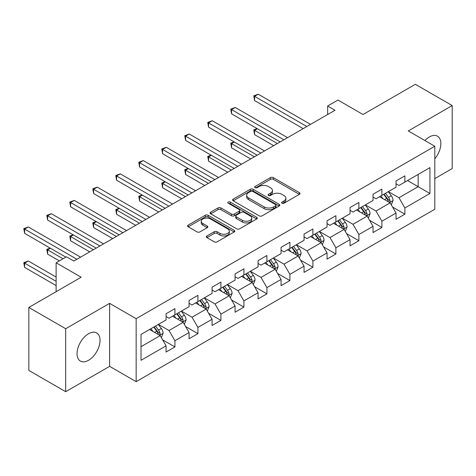 <?xml version="1.0" encoding="UTF-8"?>
<svg xmlns="http://www.w3.org/2000/svg" width="476" height="476" viewBox="0 0 476 476"><rect width="100%" height="100%" fill="white"/><g stroke="black" fill="none" stroke-linecap="round" stroke-linejoin="round"><path stroke-width="0.71" d="M281.982 203.216A1.434 0.827 0 0 0 284.011 203.216L299.386 194.339A2.047 1.184 0 0 0 299.981 193.506A2.047 1.184 0 0 0 299.386 192.667L273.337 177.631A2.047 1.184 0 0 0 270.445 177.631L255.071 186.509A1.434 0.827 0 0 0 254.654 187.092A1.434 0.827 0 0 0 255.071 187.681A1.434 0.827 0 0 0 257.099 187.681L259.087 186.527A6.551 3.778 0 0 1 268.345 186.527L270.517 187.782A6.551 3.778 0 0 1 272.433 190.454A6.551 3.778 0 0 1 270.517 193.131L268.529 194.279A1.434 0.827 0 0 0 268.107 194.862A1.434 0.827 0 0 0 268.529 195.446A1.434 0.827 0 0 0 270.552 195.446L272.546 194.297A6.551 3.778 0 0 1 281.804 194.297L283.976 195.553A6.551 3.778 0 0 1 285.892 198.224A6.551 3.778 0 0 1 283.976 200.896L281.982 202.044A1.434 0.827 0 0 0 281.566 202.633A1.434 0.827 0 0 0 281.982 203.216L281.982 202.044M88.542 360.296A16.261 9.389 120 0 0 99.163 345.969A16.261 9.389 120 0 0 96.67 332.938A16.261 9.389 120 0 0 88.542 333.741A16.261 9.389 120 0 0 77.921 348.075A16.261 9.389 120 0 0 80.414 361.105A16.261 9.389 120 0 0 88.542 360.296M434.808 158.794A16.261 9.389 120 0 0 437.48 136.172A16.261 9.389 120 0 0 429.352 136.981A16.261 9.389 120 0 0 424.931 140.551M206.923 235.941A2.047 1.184 0 0 0 206.328 236.774A2.047 1.184 0 0 0 206.923 237.613L214.23 241.832A2.047 1.184 0 0 0 217.127 241.832L234.198 231.973A2.047 1.184 0 0 0 234.799 231.14A2.047 1.184 0 0 0 234.198 230.301L208.155 215.265A2.047 1.184 0 0 0 205.263 215.265L188.187 225.124A2.047 1.184 0 0 0 187.586 225.957A2.047 1.184 0 0 0 188.187 226.796L197.016 231.889A2.047 1.184 0 0 0 199.908 231.889L207.215 227.671A2.047 1.184 0 0 0 207.816 226.838A2.047 1.184 0 0 0 207.215 225.999L202.835 223.476A5.474 3.159 0 0 1 201.235 221.239A5.474 3.159 0 0 1 204.615 218.317A5.474 3.159 0 0 1 210.576 219.002L227.724 228.902A5.474 3.159 0 0 1 229.325 231.14A5.474 3.159 0 0 1 225.951 234.055A5.474 3.159 0 0 1 219.983 233.371L217.127 231.723A2.047 1.184 0 0 0 214.23 231.723L206.923 235.941L206.923 237.613M434.808 178.595L452.2 168.552L452.2 105.577L415.346 84.3L363.015 114.514L337.96 100.043L327.637 105.999L335.009 110.254L73.804 261.062L66.432 256.808L56.114 262.764L56.114 291.699M65.694 328.72L65.694 391.7L109.623 366.341L109.623 303.361L65.694 328.72L28.84 307.448L81.17 277.234L56.114 262.764M109.623 303.361L136.154 318.682L434.808 146.257L434.808 209.232L136.154 381.657L136.154 318.682M452.2 105.577L408.271 130.936L434.808 146.257M259.23 215.848A2.047 1.184 0 0 0 262.127 215.848L279.198 205.995A2.047 1.184 0 0 0 279.799 205.156A2.047 1.184 0 0 0 279.198 204.323L253.155 189.287A2.047 1.184 0 0 0 250.263 189.287L233.186 199.146A2.047 1.184 0 0 0 232.585 199.98A2.047 1.184 0 0 0 233.186 200.812L259.23 215.848M228.766 203.526A1.434 0.827 0 0 1 230.223 203.728L230.223 202.026L256.701 217.312A2.047 1.184 0 0 1 257.296 218.151A2.047 1.184 0 0 1 256.701 218.984L239.624 228.843A2.047 1.184 0 0 1 236.733 228.843L210.69 213.801L210.69 212.135A2.047 1.184 0 0 0 210.089 212.968A2.047 1.184 0 0 0 210.69 213.801M210.69 212.135L217.996 207.917A2.047 1.184 0 0 1 220.888 207.917L231.449 214.016A2.047 1.184 0 0 0 234.347 214.016L239.19 211.213A2.047 1.184 0 0 0 239.791 210.38A2.047 1.184 0 0 0 239.19 209.541L228.194 203.192A1.434 0.827 0 0 1 227.778 202.609A1.434 0.827 0 0 1 228.659 201.848A1.434 0.827 0 0 1 230.223 202.026M65.694 391.7L28.84 370.423L28.84 307.448M162.613 339.828L174.924 346.939L174.924 340.721L189.073 332.551L189.073 338.763L197.921 333.658L197.921 327.446L212.07 319.277L212.07 325.489L220.918 320.384L220.918 314.172L235.067 306.003L235.067 312.214L243.908 307.103L243.908 300.892L258.063 292.722L258.063 298.934L266.905 293.829L266.905 287.617L281.06 279.448L281.06 285.659L289.902 280.554L289.902 274.343L304.057 266.167L304.057 272.385L312.899 267.274L312.899 261.062L327.048 252.893L327.048 259.105L335.895 254L335.895 247.788L350.044 239.618L350.044 245.83L358.892 240.725L358.892 234.513L373.041 226.338L373.041 232.556L381.889 227.445L381.889 221.233L396.038 213.064L396.038 219.275L404.88 214.17L404.88 207.958L429.941 193.488L429.941 167.617L418.148 174.424L418.148 186.681L429.941 193.488M174.924 346.939L166.076 352.044L166.076 345.832L141.021 360.296L141.021 334.426L166.076 319.955L166.076 313.743L174.924 308.638L174.924 314.85L189.073 306.681L189.073 300.469L197.921 295.364L197.921 301.576L212.07 293.406L212.07 287.189L220.918 282.084L220.918 288.295L235.067 280.126L235.067 273.914L243.908 268.809L243.908 275.021L258.063 266.852L258.063 260.64L266.905 255.529L266.905 261.746L281.06 253.577L281.06 247.359L289.902 242.254L289.902 248.466L304.057 240.297L304.057 234.085L312.899 228.98L312.899 235.192L327.048 227.022L327.048 220.81L335.895 215.699L335.895 221.917L350.044 213.742L350.044 207.53L358.892 202.425L358.892 208.637L373.041 200.467L373.041 194.256L381.889 189.15L381.889 195.362L396.038 187.193L396.038 180.981L404.88 175.87L404.88 182.088L429.941 167.617M172.568 316.213L183.177 322.341L169.028 330.511L158.413 324.382M166.076 316.552L169.028 318.254L174.924 314.85M169.028 330.511L174.924 340.721M183.177 322.341L189.073 332.551M195.559 302.938L206.173 309.061L192.024 317.236L181.41 311.108M189.073 303.277L192.024 304.979L197.921 301.576M192.024 317.236L197.921 327.446M206.173 309.061L212.07 319.277M218.555 289.658L229.17 295.786L215.021 303.956L204.406 297.827M212.07 289.997L215.021 291.699L220.918 288.295M215.021 303.956L220.918 314.172M229.17 295.786L235.067 306.003M241.552 276.383L252.167 282.512L238.012 290.681L227.403 284.553M235.067 276.723L238.012 278.424L243.908 275.021M238.012 290.681L243.908 300.892M252.167 282.512L258.063 292.722M264.549 263.109L275.164 269.232L261.009 277.407L250.4 271.278M258.063 263.448L261.009 265.15L266.905 261.746M261.009 277.407L266.905 287.617M275.164 269.232L281.06 279.448M287.546 249.829L298.16 255.957L284.005 264.126L273.391 257.998M281.06 250.168L284.005 251.869L289.902 248.466M284.005 264.126L289.902 274.343M298.16 255.957L304.057 266.167M310.542 236.554L321.151 242.683L307.002 250.852L296.387 244.724M304.057 236.893L307.002 238.595L312.899 235.192M307.002 250.852L312.899 261.062M321.151 242.683L327.048 252.893M333.533 223.274L344.148 229.402L329.999 237.572L319.384 231.449M327.048 223.619L329.999 225.321L335.895 221.917M329.999 237.572L335.895 247.788M344.148 229.402L350.044 239.618M356.53 209.999L367.145 216.128L352.996 224.297L342.381 218.169M350.044 210.338L352.996 212.04L358.892 208.637M352.996 224.297L358.892 234.513M367.145 216.128L373.041 226.338M379.527 196.725L390.142 202.853L375.992 211.023L365.378 204.894M373.041 197.064L375.992 198.766L381.889 195.362M375.992 211.023L381.889 221.233M390.142 202.853L396.038 213.064M407.533 180.553L418.148 186.681L398.983 197.742L388.374 191.62M396.038 183.79L398.983 185.491L404.88 182.088M398.983 197.742L404.88 207.958M109.623 366.341L136.154 381.657M327.637 105.999L327.637 114.514M141.021 346.683L160.18 335.616L149.571 329.487M160.18 335.616L166.076 345.832M392.575 207.066L404.88 214.17M369.578 220.34L381.889 227.445M346.582 233.615L358.892 240.725M323.585 246.895L335.895 254M300.588 260.17L312.899 267.274M277.591 273.444L289.902 280.554M254.6 286.725L266.905 293.829M231.604 299.999L243.908 307.103M208.607 313.279L220.918 320.384M185.61 326.554L197.921 333.658M282.554 203.419L283.976 202.597A6.551 3.778 0 0 0 285.892 199.926L285.892 198.224M272.433 190.454L272.433 192.155A6.551 3.778 0 0 1 270.517 194.833L269.101 195.648M299.356 194.357L273.337 179.333A2.047 1.184 0 0 0 270.445 179.333L255.642 187.883M279.174 206.007L253.155 190.989A2.047 1.184 0 0 0 250.263 190.989L233.216 200.83M275.58 205.745A1.434 0.827 0 0 0 276.003 205.156A1.434 0.827 0 0 0 275.58 204.573L252.72 191.376A1.434 0.827 0 0 0 250.697 191.376L248.597 192.584A6.551 3.778 0 0 0 246.681 195.261A6.551 3.778 0 0 0 248.597 197.933L264.222 206.953A6.551 3.778 0 0 0 273.486 206.953L275.58 205.745L275.58 207.447A1.434 0.827 0 0 0 276.003 206.858L276.003 205.156M246.681 195.261L246.681 196.963A6.551 3.778 0 0 0 248.597 199.634L248.597 197.933M275.58 207.447L273.486 208.655A6.551 3.778 0 0 1 264.222 208.655L248.597 199.634M210.713 213.819L217.996 209.618L217.996 207.917M239.791 210.38L239.791 212.082A2.047 1.184 0 0 1 239.19 212.915L234.347 215.717A2.047 1.184 0 0 1 231.449 215.717L220.888 209.618A2.047 1.184 0 0 0 217.996 209.618M230.223 203.728L256.671 219.002M242.409 220.34A5.474 3.159 0 0 0 248.377 221.025A5.474 3.159 0 0 0 251.756 218.109A5.474 3.159 0 0 0 250.15 215.872L244.111 212.385A2.047 1.184 0 0 0 241.219 212.385L236.37 215.182A2.047 1.184 0 0 0 235.769 216.021A2.047 1.184 0 0 0 236.37 216.854L242.409 220.34L242.409 222.042A5.474 3.159 0 0 0 248.377 222.726A5.474 3.159 0 0 0 251.756 219.811L251.756 218.109M235.769 216.021L235.769 217.722A2.047 1.184 0 0 0 236.37 218.555L236.37 216.854M242.409 222.042L236.37 218.555M229.325 231.14L229.325 232.841A5.474 3.159 0 0 1 225.951 235.763A5.474 3.159 0 0 1 219.983 235.073L217.127 233.424A2.047 1.184 0 0 0 214.23 233.424L206.953 237.625M201.235 221.239L201.235 222.941A5.474 3.159 0 0 0 202.835 225.178L202.835 223.476M207.185 227.689L202.835 225.178M234.174 231.99L208.155 216.967A2.047 1.184 0 0 0 205.263 216.967L188.216 226.808M391.308 204.87L393.057 200.45A5.522 3.189 -120 0 0 391.296 195.749L388.255 191.685M382.948 198.7L380.883 195.939M257.367 128.752L254.571 130.364L254.571 134.625L273.688 145.662M389.285 202.359L389.957 201.651L390.076 200.688A5.522 3.189 -120 0 0 388.493 197.361L385.453 193.304M384.067 194.101L387.446 198.605A2.814 1.624 60 0 1 387.958 199.462L390.076 200.688M383.686 194.321L386.726 198.385A5.522 3.189 60 0 1 388.309 201.705M254.571 134.625L253.756 129.9L277.371 143.532M253.756 129.9L257.046 128.562M306.853 126.509L254.571 96.325L258.254 94.194L310.542 124.385M303.17 128.639L254.571 100.579L254.571 96.325L253.756 95.854L258.254 94.194M254.571 100.579L253.756 95.854M368.311 218.145L370.06 213.73A5.522 3.189 -120 0 0 368.299 209.023L365.259 204.96M359.951 211.975L357.887 209.22M234.376 142.026L231.574 143.645L231.574 147.899L250.691 158.936M366.288 215.634L366.96 214.926L367.079 213.962A5.522 3.189 -120 0 0 365.497 210.642L362.456 206.578M361.076 207.375L364.449 211.885A2.814 1.624 60 0 1 364.961 212.736L367.079 213.962M360.689 207.601L363.729 211.659A5.522 3.189 60 0 1 365.312 214.985M231.574 147.899L230.765 143.175L254.374 156.806M230.765 143.175L234.049 141.836M345.314 231.419L347.069 227.004A5.522 3.189 -120 0 0 345.302 222.298L342.262 218.24M336.96 225.255L334.89 222.494M211.38 155.301L208.577 156.919L208.577 161.174L227.695 172.211M343.297 228.908L343.964 228.206L344.083 227.242A5.522 3.189 -120 0 0 342.506 223.916L339.459 219.858M338.079 220.656L341.453 225.16A2.814 1.624 60 0 1 341.964 226.017L344.083 227.242M337.692 220.876L340.733 224.94A5.522 3.189 60 0 1 342.315 228.26M208.577 161.174L207.768 156.449L231.384 170.087M207.768 156.449L211.052 155.116M283.857 139.789L231.574 109.599L235.257 107.475L287.546 137.659M280.174 141.913L231.574 113.853L231.574 109.599L230.765 109.135L235.257 107.475M231.574 113.853L230.765 109.135M260.866 153.064L208.577 122.879L212.26 120.749L264.549 150.934M257.177 155.194L208.577 127.134L208.577 122.879L207.768 122.409L212.26 120.749M208.577 127.134L207.768 122.409M322.317 244.7L324.073 240.279A5.522 3.189 -120 0 0 322.312 235.578L319.265 231.514M313.964 238.53L311.893 235.769M188.383 168.581L185.58 170.194L185.58 174.454L204.698 185.491M320.3 242.189L320.967 241.481L321.092 240.517A5.522 3.189 -120 0 0 319.509 237.191L316.463 233.133M315.082 233.93L318.456 238.434A2.814 1.624 60 0 1 318.968 239.291L321.092 240.517M314.695 234.156L317.736 238.214A5.522 3.189 60 0 1 319.319 241.54M185.58 174.454L184.771 169.73L208.387 183.361M184.771 169.73L188.056 168.391M299.321 257.974L301.076 253.559A5.522 3.189 -120 0 0 299.315 248.853L296.268 244.789M290.967 251.804L288.902 249.049M165.386 181.856L162.584 183.474L162.584 187.728L181.701 198.766M297.304 255.463L297.97 254.755L298.095 253.791A5.522 3.189 -120 0 0 296.512 250.471L293.472 246.407M292.085 247.205L295.459 251.715A2.814 1.624 60 0 1 295.971 252.566L298.095 253.791M291.699 247.431L294.745 251.489A5.522 3.189 60 0 1 296.322 254.815M162.584 187.728L161.775 183.004L185.39 196.636M161.775 183.004L165.065 181.671M276.324 271.249L278.079 266.834A5.522 3.189 -120 0 0 276.318 262.127L273.272 258.069M267.97 265.084L265.905 262.324M142.389 195.13L139.587 196.749L139.587 201.003L158.71 212.04M274.307 268.738L274.979 268.036L275.098 267.072A5.522 3.189 -120 0 0 273.516 263.746L270.475 259.688M269.089 260.485L272.462 264.989A2.814 1.624 60 0 1 272.974 265.846L275.098 267.072M268.702 260.705L271.748 264.769A5.522 3.189 60 0 1 273.331 268.089M139.587 201.003L138.778 196.279L162.393 209.916M138.778 196.279L142.068 194.946M237.869 166.338L185.58 136.154L189.269 134.024L241.552 164.214M234.18 168.468L185.58 140.408L185.58 136.154L184.771 135.684L189.269 134.024M185.58 140.408L184.771 135.684M214.872 179.619L162.584 149.428L166.273 147.304L218.555 177.488M211.183 181.743L162.584 153.683L162.584 149.428L161.775 148.964L166.273 147.304M162.584 153.683L161.775 148.964M191.876 192.893L139.587 162.709L143.276 160.579L195.559 190.763M188.193 195.023L139.587 166.963L139.587 162.709L138.778 162.239L143.276 160.579M139.587 166.963L138.778 162.239M168.879 206.167L116.596 175.983L120.279 173.853L172.568 204.043M165.196 208.298L116.596 180.237L116.596 175.983L115.781 175.513L120.279 173.853M116.596 180.237L115.781 175.513M145.882 219.448L93.599 189.258L97.282 187.133L149.571 217.318M142.199 221.572L93.599 193.518L93.599 189.258L92.79 188.793L97.282 187.133M93.599 193.518L92.79 188.793M122.885 232.722L70.603 202.538L74.286 200.408L126.574 230.598M119.202 234.852L70.603 206.792L70.603 202.538L69.793 202.068L74.286 200.408M70.603 206.792L69.793 202.068M99.895 245.997L47.606 215.812L51.289 213.682L103.578 243.873M96.206 248.127L47.606 220.067L47.606 215.812L46.797 215.342L51.289 213.682M47.606 220.067L46.797 215.342M253.333 284.529L255.082 280.108A5.522 3.189 -120 0 0 253.321 275.408L250.281 271.344M244.973 278.359L242.909 275.598M119.393 208.411L116.596 210.023L116.596 214.283L135.714 225.321M251.31 282.018L251.982 281.31L252.101 280.346A5.522 3.189 -120 0 0 250.519 277.02L247.478 272.962M246.092 273.76L249.472 278.264A2.814 1.624 60 0 1 249.983 279.12L252.101 280.346M245.711 273.986L248.752 278.043A5.522 3.189 60 0 1 250.334 281.37M116.596 214.283L115.781 209.559L139.397 223.19M115.781 209.559L119.071 208.22M230.336 297.803L232.086 293.389A5.522 3.189 -120 0 0 230.325 288.682L227.284 284.618M221.977 291.633L219.912 288.878M96.402 221.685L93.599 223.303L93.599 227.558L112.717 238.595M228.313 295.293L228.986 294.584L229.105 293.621A5.522 3.189 -120 0 0 227.522 290.3L224.482 286.237M223.095 287.04L226.475 291.544A2.814 1.624 60 0 1 226.987 292.395L229.105 293.621M222.714 287.26L225.755 291.318A5.522 3.189 60 0 1 227.338 294.644M93.599 227.558L92.79 222.833L116.4 236.471M92.79 222.833L96.075 221.501M207.34 311.078L209.095 306.663A5.522 3.189 -120 0 0 207.328 301.957L204.287 297.899M198.986 304.914L196.915 302.153M73.405 234.96L70.603 236.578L70.603 240.832L89.72 251.869M205.317 308.567L205.989 307.865L206.108 306.901A5.522 3.189 -120 0 0 204.531 303.575L201.485 299.517M200.104 300.314L203.478 304.818A2.814 1.624 60 0 1 203.99 305.675L206.108 306.901M199.718 300.534L202.758 304.598A5.522 3.189 60 0 1 204.341 307.918M70.603 240.832L69.793 236.114L93.403 249.745M69.793 236.114L73.078 234.775M184.343 324.358L186.098 319.937A5.522 3.189 -120 0 0 184.331 315.237L181.291 311.173M175.989 318.188L173.918 315.427M50.408 248.24L47.606 249.858L47.606 254.113L59.357 260.896M182.326 321.847L182.992 321.139L183.117 320.175A5.522 3.189 -120 0 0 181.535 316.855L178.488 312.791M177.108 313.589L180.481 318.093A2.814 1.624 60 0 1 180.993 318.95L183.117 320.175M176.721 313.815L179.761 317.873A5.522 3.189 60 0 1 181.344 321.199M47.606 254.113L46.797 249.388L63.04 258.765M46.797 249.388L50.081 248.05M161.346 337.633L163.101 333.218A5.522 3.189 -120 0 0 161.34 328.511L158.294 324.453M152.992 331.463L150.928 328.708M56.114 277.062L28.298 261.003L24.609 263.133L24.609 267.387L56.114 285.576M159.329 335.122L159.995 334.414L160.12 333.45A5.522 3.189 -120 0 0 158.538 330.13L155.497 326.066M154.111 326.869L157.485 331.373A2.814 1.624 60 0 1 157.996 332.224L160.12 333.45M153.724 327.089L156.771 331.153A5.522 3.189 60 0 1 158.347 334.473M24.609 267.387L23.8 262.663L56.114 281.322M23.8 262.663L28.298 261.003M76.898 259.277L24.609 229.087L28.298 226.963L80.581 257.147M65.843 257.147L24.609 233.347L24.609 229.087L23.8 228.623L28.298 226.963M24.609 233.347L23.8 228.623M283.976 202.597L283.976 200.896M268.529 195.446L268.529 194.279M270.517 194.833L270.517 193.131M255.071 187.681L255.071 186.509M270.445 179.333L270.445 177.631M273.337 179.333L273.337 177.631M299.386 194.339L299.386 192.667M233.186 200.812L233.186 199.146M250.263 190.989L250.263 189.287M253.155 190.989L253.155 189.287M279.198 205.995L279.198 204.323M264.222 208.655L264.222 206.953M273.486 208.655L273.486 206.953M220.888 209.618L220.888 207.917M231.449 215.717L231.449 214.016M234.347 215.717L234.347 214.016M239.19 212.915L239.19 211.213M256.701 218.984L256.701 217.312M214.23 233.424L214.23 231.723M217.127 233.424L217.127 231.723M219.983 235.073L219.983 233.371M207.215 227.671L207.215 225.999M188.187 226.796L188.187 225.124M205.263 216.967L205.263 215.265M208.155 216.967L208.155 215.265M234.198 231.973L234.198 230.301M389.594 202.538L393.021 200.557M388.493 197.361L391.296 195.749M384.566 199.634L386.726 198.385M366.597 215.812L370.025 213.837M365.497 210.642L368.299 209.023M361.57 212.909L363.729 211.659M343.607 229.087L347.034 227.111M342.506 223.916L345.302 222.298M338.573 226.183L340.733 224.94M320.61 242.367L324.037 240.386M319.509 237.191L322.312 235.578M315.576 239.464L317.736 238.214M297.613 255.642L301.04 253.666M296.512 250.471L299.315 248.853M292.585 252.738L294.745 251.489M274.616 268.916L278.043 266.941M273.516 263.746L276.318 262.127M269.589 266.013L271.748 264.769M251.62 282.197L255.047 280.215M250.519 277.02L253.321 275.408M246.592 279.293L248.752 278.043M228.623 295.471L232.05 293.496M227.522 290.3L230.325 288.682M223.595 292.567L225.755 291.318M205.632 308.751L209.059 306.77M204.531 303.575L207.328 301.957M200.598 305.842L202.758 304.598M182.635 322.026L186.062 320.045M181.535 316.855L184.331 315.237M177.602 319.122L179.761 317.873M159.638 335.3L163.066 333.325M158.538 330.13L161.34 328.511M154.605 332.397L156.771 331.153"/></g></svg>
